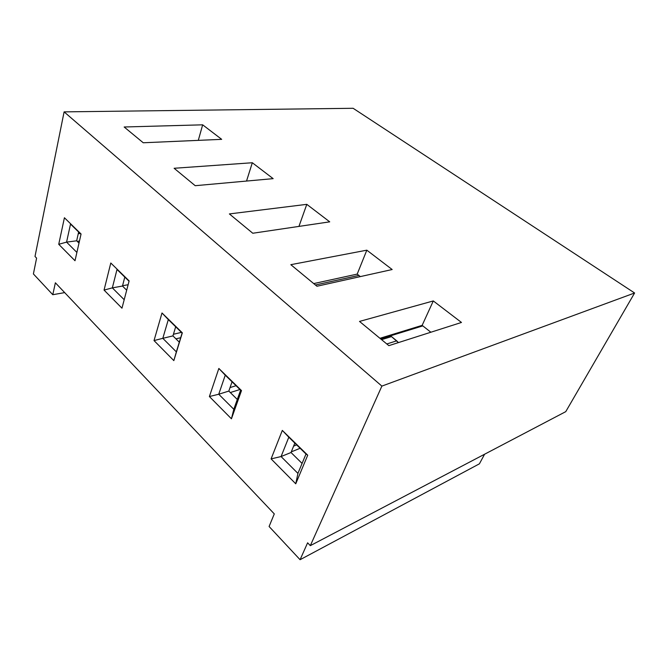 <?xml version="1.0" encoding="UTF-8"?>
<svg xmlns="http://www.w3.org/2000/svg" width="668" height="668" viewBox="0 0 668 668"><rect width="100%" height="100%" fill="white"/><g stroke="black" fill="none" stroke-linecap="round" stroke-linejoin="round"><path stroke-width="1" d="M353.13 108.291L64.103 111.873L381.879 386.104L634.6 292.993L353.13 108.291L634.6 292.993L565.754 411.647L310.319 545.656L307.614 542.808L310.319 545.656L381.879 386.104L64.103 111.873L35.003 256.454L36.598 258.132L35.003 256.454L64.103 111.873L353.13 108.291M366.824 250.174L392.166 269.53L316.933 286.246L290.822 264.678L366.824 250.174L290.822 264.678L316.933 286.246L392.166 269.53L366.824 250.174L357.196 274.105L313.718 283.591L357.196 274.105L366.824 250.174M252.32 162.742L273.154 178.648L195.206 185.696L174.123 168.278L252.32 162.742L174.123 168.278L195.206 185.696L273.154 178.648L252.32 162.742L246.534 181.053L252.32 162.742M202.663 124.824L221.684 139.345L143.244 142.768L124.156 126.995L202.663 124.824L124.156 126.995L143.244 142.768L221.684 139.345L202.663 124.824L198.296 140.363L202.663 124.824M306.796 204.341L329.716 221.843L252.78 233.249L229.383 213.927L306.796 204.341L229.383 213.927L252.78 233.249L329.716 221.843L306.796 204.341L298.938 226.41L306.796 204.341M433.298 300.942L461.471 322.452L388.851 345.657L359.518 321.425L433.298 300.942L359.518 321.425L388.851 345.657L461.471 322.452L433.298 300.942L422.143 325.358L379.942 338.3L422.143 325.358L433.298 300.942M430.86 332.238L422.143 325.358L430.86 332.238M360.353 276.602L357.196 274.105L360.353 276.602M55.377 282.789L52.789 294.713L64.679 292.609L52.789 294.713L55.377 282.789L274.289 513.901L269.095 526.501L274.289 513.901L55.377 282.789M269.095 526.501L300.082 559.709L307.614 542.808L300.082 559.709L479.407 463.826L484.601 454.223L479.407 463.826L300.082 559.709L269.095 526.501M36.598 258.132L33.4 273.938L52.789 294.713L33.4 273.938L36.598 258.132M282.314 430.409L307.723 455.2L295.757 483.799L271.091 458.883L282.314 430.409L271.091 458.883L281.069 456.553L297.92 473.395L306.002 454.015L288.81 437.223L281.069 456.553L291.023 452.512L302.078 463.425L291.023 452.512L281.069 456.553L288.81 437.223L282.314 430.409L307.723 455.2L282.314 430.409M218.845 368.46L241.499 390.571L231.437 418.803L209.393 396.533L218.845 368.46L209.393 396.533L218.737 394.237L233.8 409.292L240.605 390.162L225.258 375.182L218.737 394.237L228.823 391.081L237.299 399.456L228.823 391.081L218.737 394.237L225.258 375.182L218.845 368.46L241.499 390.571L218.845 368.46M161.998 312.983L182.331 332.823L173.839 360.611L154.024 340.58L161.998 312.983L154.024 340.58L162.808 338.325L176.352 351.869L182.105 333.04L168.319 319.588L162.808 338.325L172.945 335.895L179.308 342.183L172.945 335.895L162.808 338.325L168.319 319.588L161.998 312.983L182.331 332.823L161.998 312.983M110.788 263.008L129.133 280.911L121.968 308.19L104.058 290.087L110.788 263.008L104.058 290.087L112.341 287.875L124.198 299.723L112.341 287.875L122.478 286.046L126.695 290.213L122.478 286.046L112.341 287.875L117 269.48L112.341 287.875L104.058 290.087L121.968 308.19L129.133 280.911L110.788 263.008M64.42 217.751L81.062 233.992L75.008 260.737L58.734 244.296L64.42 217.751L58.734 244.296L66.575 242.125L76.887 252.429L66.575 242.125L76.661 240.797L78.999 243.102L76.661 240.797L66.575 242.125L70.516 224.097L66.575 242.125L58.734 244.296L75.008 260.737L81.062 233.992L64.42 217.751M310.319 545.656L565.754 411.647L634.6 292.993L381.879 386.104L310.319 545.656M79.467 241.039L77.204 241.34L79.467 241.039M78.248 233.733L80.143 233.491L78.248 233.733M78.632 232.021L76.661 240.797L78.632 232.021M80.987 234.318L70.516 224.097L80.987 234.318M128.131 284.727L122.561 285.729L128.131 284.727M124.799 277.095L122.478 286.046L124.799 277.095M129.049 281.245L117 269.48L129.049 281.245M181.412 332.372L173.429 334.267L181.412 332.372M175.943 338.851L180.677 337.699L175.943 338.851M175.684 326.777L172.945 335.895L175.684 326.777M162.808 338.325L154.024 340.58L173.839 360.611L176.352 351.869L162.808 338.325M176.352 351.869L182.331 332.823L176.352 351.869M236.046 385.712L230.042 387.574L236.046 385.712M230.31 392.55L239.937 389.511L230.31 392.55M315.421 284.994L358.866 275.425L315.421 284.994M232.046 381.812L228.823 391.081L232.046 381.812M218.737 394.237L209.393 396.533L231.437 418.803L233.8 409.292L218.737 394.237M233.8 409.292L231.437 418.803L241.499 390.571L240.605 390.162L233.8 409.292M296.675 444.905L293.611 446.124L296.675 444.905M291.281 451.869L300.132 448.278L291.281 451.869M380.626 338.86L422.811 325.892L380.626 338.86M381.587 339.661L391.506 336.597L381.587 339.661M294.839 443.109L291.023 452.512L294.839 443.109M281.069 456.553L271.091 458.883L295.757 483.799L297.92 473.395L281.069 456.553M297.92 473.395L295.757 483.799L307.723 455.2L306.002 454.015L297.92 473.395M386.814 343.97L396.709 340.839L391.506 336.597L398.429 342.601L396.709 340.839L386.814 343.97"/></g></svg>
